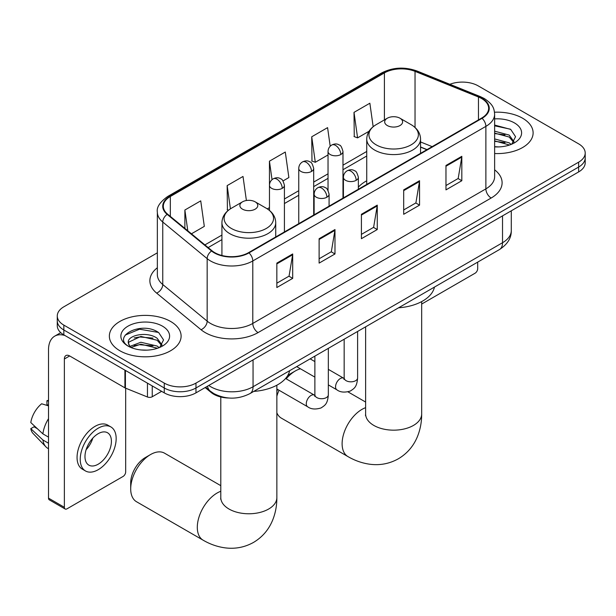 <?xml version="1.0" encoding="UTF-8"?>
<svg xmlns="http://www.w3.org/2000/svg" width="616" height="616" viewBox="0 0 616 616"><rect width="100%" height="100%" fill="white"/><g stroke="black" fill="none" stroke-linecap="round" stroke-linejoin="round"><path stroke-width="0.92" d="M366.736 180.781A39.617 22.869 0 0 0 358.366 187.164M426.88 149.696L420.551 147.139M228.821 398.013A22.422 12.944 180 0 1 211.18 392.5L205.174 387.549M157.35 252.822L63.841 306.806A22.422 12.944 0 0 0 57.273 315.962L57.273 325.725A22.422 12.944 0 0 0 63.841 334.881L164.264 392.862A22.422 12.944 0 0 0 195.973 392.862L578.632 171.933A22.422 12.944 0 0 0 585.2 162.778L585.2 157.896A22.422 12.944 0 0 1 578.632 167.052A22.422 12.944 0 0 0 585.2 157.896L585.2 153.014A22.422 12.944 0 0 0 578.632 143.859L478.208 85.886A22.422 12.944 0 0 0 449.857 84.292M57.273 315.962A22.422 12.944 0 0 0 63.841 325.117L164.264 383.098A22.422 12.944 0 0 0 195.973 383.098L195.973 387.98L578.632 167.052L195.973 387.98A22.422 12.944 0 0 1 164.264 387.98A22.422 12.944 0 0 0 195.973 387.98L195.973 392.862M63.841 325.117L63.841 329.999L164.264 387.98L63.841 329.999A22.422 12.944 0 0 1 57.273 320.844A22.422 12.944 0 0 0 63.841 329.999L63.841 334.881M522.607 118.226A35.874 20.713 0 0 0 494.502 112.22A35.874 20.713 0 0 1 522.607 118.226A35.874 20.713 0 0 1 533.117 132.879A35.874 20.713 0 0 0 522.607 118.226M170.601 321.452A35.874 20.713 0 0 0 131.508 316.963A35.874 20.713 0 0 0 109.355 336.105A35.874 20.713 0 0 0 119.866 350.75A35.874 20.713 0 0 0 158.966 355.24A35.874 20.713 0 0 0 181.112 336.105A35.874 20.713 0 0 0 170.601 321.452A35.874 20.713 0 0 0 131.508 316.963A35.874 20.713 0 0 0 109.355 336.105A35.874 20.713 0 0 0 119.866 350.75A35.874 20.713 0 0 0 158.966 355.24A35.874 20.713 0 0 0 181.112 336.105A35.874 20.713 0 0 0 170.601 321.452M481.643 98.545A23.916 13.806 180 0 1 488.65 108.308A23.916 13.806 180 0 1 481.643 118.072L248.564 252.645A23.916 13.806 180 0 1 212.058 250.797L167.652 214.191A23.916 13.806 180 0 1 163.325 206.268A23.916 13.806 180 0 1 170.332 196.504L384.407 72.911A23.916 13.806 180 0 1 415.038 71.364L478.455 96.997A23.916 13.806 180 0 1 481.643 98.545M482.066 98.298A24.517 14.153 0 0 0 478.794 96.712L415.377 71.079A24.517 14.153 0 0 0 383.984 72.665L169.908 196.258A24.517 14.153 0 0 0 167.159 214.383L211.565 250.997A24.517 14.153 0 0 0 248.987 252.891L482.066 118.318A24.517 14.153 0 0 0 482.066 98.298M276.838 263.109L276.838 287.526L292.692 278.37L292.692 253.954L276.838 263.109M276.838 283.191L289.05 276.145L292.631 254.77A5.983 3.45 -120 0 0 292.692 253.954M288.942 276.207L292.692 278.37M319.119 238.7L319.119 263.109L334.981 253.961L334.981 229.545L319.119 238.7M319.119 258.782L331.339 251.728L334.911 230.353A5.983 3.45 -120 0 0 334.981 229.545M331.231 251.79L334.981 253.961M445.969 165.465L445.969 189.874L461.823 180.719L461.823 156.31L445.969 165.465M445.969 185.547L458.181 178.494L461.761 157.119A5.983 3.45 -120 0 0 461.823 156.31M458.073 178.555L461.823 180.719M403.688 189.874L403.688 214.291L419.542 205.136L419.542 180.719L403.688 189.874M403.688 209.956L415.9 202.91L419.481 181.535A5.983 3.45 -120 0 0 419.542 180.719M415.792 202.972L419.542 205.136M361.407 214.291L361.407 238.7L377.262 229.545L377.262 205.136L361.407 214.291M361.407 234.373L373.619 227.319L377.2 205.944A5.983 3.45 -120 0 0 377.262 205.136M373.512 227.381L377.262 229.545M494.633 153.538A35.874 20.713 0 0 0 533.117 132.879A35.874 20.713 0 0 1 494.633 153.538M195.973 383.098L578.632 162.17A22.422 12.944 0 0 0 585.2 153.014M191.437 233.803L204.312 226.372L200.731 200.862L184.877 210.018L184.877 228.39M330.191 146.238L327.581 127.627L311.727 136.783L311.981 161.046M373.157 126.711L369.862 103.219L354.007 112.366L354.262 136.636M246.392 200.516L243.012 176.453L227.158 185.609L227.412 209.871M283.014 180.935L288.873 177.547L285.293 152.036L269.438 161.192L269.469 185.585M269.438 161.192L272.033 179.664M311.727 136.783L315.3 162.285L328.035 154.939M315.3 162.285L311.727 160.953M354.007 112.366L357.588 137.876L369.053 131.254M357.588 137.876L354.007 136.536M228.428 210.249L227.158 209.771M227.158 185.609L230.415 208.832M184.877 210.018L187.788 230.792M494.633 146.685L498.821 146.916M494.633 138.931L509.186 142.843L511.157 144.421M494.633 140.871L509.54 145.022M494.633 131.177L509.186 135.089L514.037 141.796M494.633 133.118L509.186 137.029L513.652 142.296M494.633 146.862A24.37 14.068 0 0 0 514.468 142.82A24.37 14.068 0 0 0 514.468 122.931A24.37 14.068 0 0 0 494.633 118.888M511.734 144.183L515.553 136.69L510.726 129.414L494.633 125.056M494.633 125.81L510.395 129.191M494.633 133.556L504.997 134.889M494.633 141.31L504.997 142.643M421.675 304.058L475.036 273.242A3.734 2.156 120 0 0 477.685 268.668L477.685 262.123M276.853 391.368A20.551 11.866 -60 0 1 277.57 389.397M287.672 375.606A20.551 11.866 -60 0 1 290.051 374.004L295.341 370.955A28.028 16.185 120 0 0 286.178 378.832M279.033 390.244A28.028 16.185 120 0 0 276.853 396.242M276.853 412.782A28.028 16.185 120 0 0 281.327 418.118L347.917 456.564A28.028 16.185 -60 0 1 343.62 434.103A28.028 16.185 -60 0 1 361.931 409.401A28.028 16.185 -60 0 1 365.619 407.677M387.302 125.549A8.971 5.182 0 0 0 399.984 125.549A8.971 5.182 0 0 0 399.992 118.226L411.126 124.655A24.717 14.268 0 0 1 411.126 144.837A24.717 14.268 0 0 1 376.168 144.837A24.717 14.268 0 0 1 376.168 124.655C370.077 128.274 366.936 133.079 366.736 139.062A26.912 15.539 0 0 0 374.62 150.05A26.912 15.539 0 0 0 403.942 153.415A26.912 15.539 0 0 0 420.551 139.062C420.358 133.079 417.209 128.274 411.126 124.655L399.992 118.226A8.971 5.182 0 0 0 387.302 118.226A8.971 5.182 0 0 0 387.302 125.549M398.591 307.792A41.11 23.731 0 0 0 434.457 287.079M300.431 368.784A28.028 16.185 120 0 0 295.341 370.955L290.051 374.004M130.7 488.896L130.7 482.79A20.551 11.866 -60 0 1 145.237 457.619L150.52 454.562A28.028 16.185 120 0 0 130.7 488.896A28.028 16.185 120 0 0 136.506 501.724L203.103 540.17A28.028 16.185 -60 0 1 198.806 517.71A28.028 16.185 -60 0 1 217.117 493.016A28.028 16.185 -60 0 1 220.798 491.283M242.488 209.163A8.971 5.182 0 0 0 255.17 209.163A8.971 5.182 0 0 0 255.17 201.84L266.305 208.27A24.717 14.268 0 0 1 266.305 228.451A24.717 14.268 0 0 1 231.346 228.451A24.717 14.268 0 0 1 231.346 208.27C225.264 211.881 222.114 216.686 221.922 222.676A26.912 15.539 0 0 0 229.799 233.656A26.912 15.539 0 0 0 259.128 237.029A26.912 15.539 0 0 0 275.737 222.676C275.537 216.686 272.395 211.881 266.305 208.27L255.17 201.84A8.971 5.182 0 0 0 242.488 201.84A8.971 5.182 0 0 0 242.488 209.163M253.769 391.399A41.11 23.731 0 0 0 289.643 370.693M220.798 485.662L164.534 453.176A28.028 16.185 120 0 0 150.52 454.562L145.237 457.619M152.237 385.916L152.237 396.75L161.623 391.337M64.957 335.528A29.899 17.263 -120 0 0 54.709 336.151A29.899 17.263 -120 0 0 48.51 349.834L48.51 498.136L64.372 507.291L64.372 358.989A7.477 4.312 60 0 1 65.92 355.571A7.477 4.312 60 0 1 69.654 355.94L124.917 387.841L124.917 370.147M64.372 507.291A3.734 2.156 120 0 0 65.142 509.001L49.288 499.846A3.734 2.156 -60 0 1 48.51 498.136M65.142 509.001A3.734 2.156 120 0 0 67.013 508.816L123.038 476.476A3.734 2.156 120 0 0 125.679 471.895L125.679 388.188M152.237 396.75A3.734 2.156 180 0 1 147.455 396.997L125.418 388.088A3.734 2.156 180 0 1 124.917 387.841M98.198 464.202A18.688 10.788 120 0 0 110.403 447.74A18.688 10.788 120 0 0 107.538 432.763A18.688 10.788 120 0 0 98.198 433.687A18.688 10.788 120 0 0 85.986 450.157A18.688 10.788 120 0 0 88.85 465.134A18.688 10.788 120 0 0 98.198 464.202M86.124 449.718A18.688 10.788 120 0 0 92.831 438.107M48.51 401.208L46.931 400.723L46.931 404.481L48.51 405.397M110.903 426.942L107.731 425.109A25.41 14.676 120 0 0 95.026 426.364A25.41 14.676 120 0 0 78.424 448.764A25.41 14.676 120 0 0 82.321 469.123L85.485 470.955A25.41 14.676 120 0 0 98.198 469.7A25.41 14.676 120 0 0 114.799 447.301A25.41 14.676 120 0 0 110.903 426.942A25.41 14.676 120 0 0 98.198 428.197A25.41 14.676 120 0 0 81.597 450.589A25.41 14.676 120 0 0 85.485 470.955M48.51 418.68A24.663 14.237 120 0 0 42.904 433.88L30.8 422.561A19.435 11.219 120 0 1 41.642 403.78L48.51 405.859M48.51 437.121L42.904 433.88M37.345 428.682L34.049 426.78L30.8 428.659L42.904 439.986L48.51 443.22M42.904 439.986A24.663 14.237 120 0 0 45.946 446.87A24.663 14.237 120 0 0 47.809 448.34L48.51 448.748M48.51 400.285A19.435 11.219 120 0 0 46.931 400.723M30.8 428.659A19.435 11.219 120 0 0 33.095 433.495L45.946 446.87M141.187 349.973L146.816 350.142M129.984 346.4L140.864 342.25L157.18 346.069L159.151 347.647M130.985 347.447L140.864 344.19L157.534 348.248M130.153 347.155L128.405 343.058A16.894 9.756 0 0 0 131.131 347.578M162.031 345.022L157.18 338.315C147.039 330.754 126.18 335.42 128.405 343.058L128.344 342.319M128.451 343.297L128.921 342.042L140.864 336.436L157.18 340.255L161.646 345.522M159.729 347.409L163.548 339.916L158.72 332.64C141.626 320.351 111.242 336.544 128.79 346.469L128.875 346.531M162.462 326.157A24.37 14.068 0 0 0 128.005 326.157A24.37 14.068 0 0 0 128.005 346.053A24.37 14.068 0 0 0 162.462 346.053A24.37 14.068 0 0 0 162.462 326.157M125.225 335.081L139.532 329.214L158.389 332.417M134.165 337.938L139.532 336.96L152.999 338.115M134.165 345.684L139.532 344.714L152.999 345.869M211.18 391.83L211.18 392.5M208.762 385.477A29.899 17.263 0 0 0 210.772 386.756A29.899 17.263 0 0 0 253.053 386.756L502.525 242.727A29.899 17.263 0 0 0 511.28 230.523C511.496 237.945 507.546 244.29 499.43 249.572L249.957 393.601A14.946 8.632 60 0 0 253.053 386.756L253.053 359.906M502.525 215.877L502.525 242.727A14.946 8.632 60 0 1 499.43 249.572M207.554 386.178A14.946 10.002 129.5 0 0 210.156 391.037L205.621 387.295M578.632 171.933L578.632 162.17M164.264 392.862L164.264 383.098M494.633 169.824A37.376 21.575 180 0 1 491.16 198.021L258.073 332.594A7.477 4.312 60 0 1 252.791 323.439L485.878 188.873A29.899 17.263 0 0 0 494.633 176.661L494.633 114.168A29.899 17.263 180 0 1 485.878 126.372A7.477 4.312 -120 0 0 482.066 118.318M258.073 332.594A37.376 21.575 180 0 1 205.22 332.594A37.376 21.575 180 0 1 201.039 329.714L156.633 293.101A37.376 21.575 180 0 1 157.35 267.775M210.51 323.439A29.899 17.263 0 0 0 252.791 323.439L252.791 260.945A29.899 17.263 180 0 1 207.161 258.643L162.755 222.03A29.899 17.263 180 0 1 157.35 212.127L157.35 274.62A29.899 17.263 0 0 0 162.755 284.523L207.161 321.136A29.899 17.263 0 0 0 210.51 323.439M494.633 114.168C494.148 109.032 493.67 104.759 484.33 98.545L480.395 96.635A7.477 3.503 112 0 0 478.794 96.712M480.395 96.635L416.978 70.994C404.597 66.62 392.846 67.252 381.728 72.904A7.477 4.312 60 0 1 383.984 72.665M169.908 196.258A7.477 4.312 -120 0 0 167.652 196.496C159.891 202.079 156.456 207.284 157.35 212.127M167.159 214.383A7.477 4.997 129.5 0 0 162.755 222.03L162.755 284.523A7.477 4.997 -50.5 0 1 156.633 293.101M416.978 70.994A7.477 3.503 112 0 0 415.377 71.079M211.565 250.997A7.477 4.997 129.5 0 0 207.161 258.643L207.161 321.136A7.477 4.997 -50.5 0 1 201.039 329.714M248.987 252.891A7.477 4.312 60 0 1 252.791 260.945L485.878 126.372L485.878 188.873A7.477 4.312 60 0 0 491.16 198.021M170.332 196.504L170.332 216.401M478.455 96.997L478.455 119.92M415.038 71.364L415.038 127.481M432.17 146.639L420.551 141.95M384.407 72.911L384.407 119.904M366.736 151.459L342.981 165.18M328.035 173.812L313.698 182.082M298.752 190.714L284.423 198.991M269.469 207.615L267.298 208.87M221.922 235.073L204.897 244.899M361.407 215.061L377.2 205.944M403.688 190.652L419.481 181.535M445.969 166.235L461.761 157.119M319.119 239.47L334.911 230.353M276.838 263.887L292.631 254.77M421.675 301.594L421.675 413.983A28.028 16.185 180 0 1 413.467 425.425A28.028 16.185 180 0 1 373.827 425.425A28.028 16.185 180 0 1 365.619 413.983L365.488 415.584M276.853 385.2L276.853 497.589A28.028 16.185 180 0 1 268.645 509.032A28.028 16.185 180 0 1 229.006 509.032A28.028 16.185 180 0 1 220.798 497.589L220.674 499.191M356.171 180.326A7.477 4.312 0 0 0 358.366 177.277C357.18 172.95 355.994 170.832 354.816 170.917C352.652 169.392 350.096 169.354 347.147 170.801A7.477 4.312 60 0 1 350.889 171.171A7.477 4.312 -120 0 1 356.171 180.326A7.477 4.312 0 0 1 345.599 180.326A7.477 4.312 0 0 1 343.412 177.277C343.528 174.444 344.767 172.28 347.147 170.801M328.336 384.892L336.952 389.866A6.73 3.881 -60 0 1 335.92 384.476A6.73 3.881 -60 0 1 340.317 378.547A6.73 3.881 -60 0 1 340.617 378.386A6.73 3.881 -60 0 1 343.682 378.216L328.336 369.354M344.544 378.894L343.944 379.394L344.159 377.939A6.73 3.881 -0 0 0 346.13 380.688A6.73 3.881 -0 0 0 355.34 380.857A6.73 3.881 -0 0 0 357.611 377.939C356.849 387.425 354.115 388.442 350.358 391.029C344.737 392.739 340.271 392.353 336.952 389.866M326.896 197.228A7.477 4.312 0 0 0 329.083 194.179C327.897 189.859 326.711 187.734 325.533 187.818C323.369 186.294 320.813 186.255 317.871 187.703A7.477 4.312 60 0 1 321.606 188.072A7.477 4.312 -120 0 1 326.896 197.228A7.477 4.312 0 0 1 316.324 197.228A7.477 4.312 0 0 1 314.129 194.179C314.245 191.345 315.492 189.189 317.871 187.703M276.853 388.981L307.669 406.776A6.73 3.881 -60 0 1 306.645 401.386A6.73 3.881 -60 0 1 311.034 395.457A6.73 3.881 -60 0 1 311.334 395.295A6.73 3.881 -60 0 1 314.399 395.125L285.578 378.478M315.269 395.803L314.661 396.296L314.876 394.848A6.73 3.881 -0 0 0 316.847 397.59A6.73 3.881 -0 0 0 326.056 397.759A6.73 3.881 -0 0 0 328.336 394.848C327.566 404.335 324.832 405.343 321.075 407.938C315.454 409.648 310.988 409.255 307.669 406.776M340.794 154.539A7.477 4.312 0 0 0 342.981 151.49C341.795 147.17 340.617 145.045 339.431 145.13C337.268 143.605 334.711 143.566 331.77 145.014A7.477 4.312 60 0 1 335.504 145.384A7.477 4.312 -120 0 1 340.794 154.539A7.477 4.312 0 0 1 330.222 154.539A7.477 4.312 0 0 1 328.035 151.49C328.143 148.656 329.391 146.5 331.77 145.014M311.511 171.448A7.477 4.312 0 0 0 313.698 168.391C312.52 164.072 311.334 161.954 310.156 162.031C307.992 160.506 305.436 160.468 302.487 161.923A7.477 4.312 60 0 1 306.229 162.293A7.477 4.312 -120 0 1 311.511 171.448A7.477 4.312 0 0 1 300.939 171.448A7.477 4.312 0 0 1 298.752 168.391C298.868 165.558 300.108 163.402 302.487 161.923M282.228 188.35A7.477 4.312 0 0 0 284.423 185.3C283.237 180.981 282.051 178.856 280.873 178.94C278.709 177.416 276.153 177.377 273.211 178.825A7.477 4.312 60 0 1 276.946 179.194A7.477 4.312 -120 0 1 282.228 188.35A7.477 4.312 0 0 1 271.664 188.35A7.477 4.312 0 0 1 269.469 185.3C269.585 182.467 270.832 180.311 273.211 178.825M64.372 358.989L69.654 355.94M125.418 370.432L125.418 388.088M147.455 396.997L147.455 383.152M249.957 393.601C237.93 399.645 225.903 399.645 213.868 393.601L210.156 391.037M511.28 230.523L511.28 210.818M381.728 72.904L167.652 196.496M366.736 156.01L342.981 169.731M328.035 178.355L313.698 186.633M298.752 195.264L284.423 203.542M221.922 239.624L208.146 247.578M427.042 149.596L420.551 146.978M421.675 413.983C421.714 421.968 420.297 429.521 417.417 436.659C413.505 446.153 407.153 453.53 398.375 458.781C389.435 463.763 379.872 465.573 369.692 464.218C362.069 463.14 354.816 460.591 347.917 456.564M420.551 153.346L420.551 139.062M366.736 184.415L366.736 139.062M387.302 118.226L376.168 124.655M365.619 402.048L347.986 391.868M365.619 326.827L365.619 413.983M276.853 497.589C276.9 505.574 275.483 513.136 272.595 520.266C268.684 529.768 262.339 537.144 253.553 542.396C244.614 547.37 235.058 549.179 224.871 547.824C217.255 546.754 209.994 544.205 203.103 540.17M275.737 236.96L275.737 222.676M221.922 255.494L221.922 222.676M242.488 201.84L231.346 208.27M220.798 396.997L220.798 497.589M344.144 378.463L343.682 378.216M357.611 331.447L357.611 377.939M358.366 189.251L358.366 177.277M314.876 377.123L296.689 366.62M344.159 339.216L344.159 377.939M343.412 197.882L343.412 177.277M314.876 361.592L310.141 358.858M314.861 395.364L314.399 395.125M328.336 348.356L328.336 394.848M329.083 206.16L329.083 194.179M314.876 356.117L314.876 394.848M314.129 214.791L314.129 194.179M342.981 198.129L342.981 151.49M328.035 190.359L328.035 151.49M313.698 215.038L313.698 168.391M298.752 223.67L298.752 168.391M284.423 231.939L284.423 185.3M269.469 210.449L269.469 185.3M54.709 336.151L60.753 332.655"/></g></svg>
